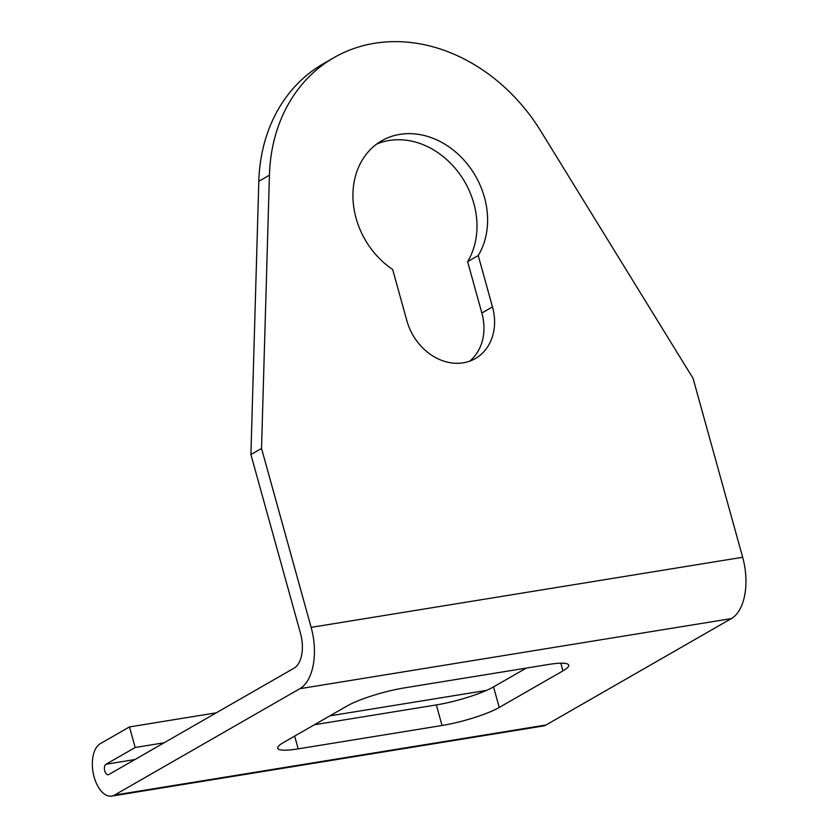 <?xml version="1.0" encoding="UTF-8"?>
<svg xmlns="http://www.w3.org/2000/svg" width="838" height="838" viewBox="0 0 838 838"><rect width="100%" height="100%" fill="white"/><g stroke="black" fill="none" stroke-linecap="round" stroke-linejoin="round"><path stroke-width="1.26" d="M478.236 255.538L492.482 306.928A51.516 42.487 60.1 0 1 475.345 358.559A51.516 42.487 60.1 0 1 406.901 320.839L392.645 269.448A77.285 63.73 60.1 0 1 356.077 218.205A77.285 63.73 60.1 0 1 381.782 140.763A77.285 63.73 60.1 0 1 484.458 197.349A77.285 63.73 60.1 0 1 478.236 255.538L467.614 261.645A77.285 63.73 60.1 0 0 473.837 203.445A77.285 63.73 60.1 0 0 376.65 144.115M164.122 742.782L135.18 747.486L105.976 764.246A5.416 2.923 -99.2 0 0 104.614 770.394A5.416 2.923 -99.2 0 0 108.27 774.731A5.416 2.923 -99.2 0 0 108.825 774.532L294.128 668.127A28.136 15.199 -99.2 0 0 300.528 633.476L250.908 454.563L258.816 181.301A173.173 142.806 -119.9 0 1 323.416 63.698L334.037 57.592A173.173 142.806 -119.9 0 1 540.803 131.126L693.057 378.357L742.667 557.27A49.788 26.9 -99.2 0 1 731.365 618.591L546.051 724.996A27.057 14.623 80.8 0 1 543.265 725.991L111.737 796.1A27.057 14.623 -99.2 0 0 114.523 795.094L299.836 688.7A49.788 26.9 -99.2 0 0 311.139 627.369L261.529 448.466L269.427 175.205A173.173 142.806 -119.9 0 1 334.037 57.592M469.762 361.147A51.516 42.487 60.1 0 0 481.86 313.035L467.614 261.645M261.529 448.466L250.908 454.563M526.295 668.085L493.53 686.888L499.239 707.461L562.947 670.871L560.821 663.204M499.239 707.461A43.293 7.259 -15.5 0 1 442.035 725.499L436.336 704.926L314.428 724.734M436.336 704.926A43.293 7.259 164.5 0 0 493.53 686.888M562.947 670.871A43.293 7.259 -15.5 0 0 568.709 665.142A43.293 7.259 -15.5 0 0 548.23 664.524L404.387 687.883A43.293 7.259 -15.5 0 0 347.183 705.921L283.474 742.51A43.293 7.259 -15.5 0 0 277.713 748.24A43.293 7.259 -15.5 0 0 298.192 748.858L442.035 725.499M135.18 747.486L129.471 726.923L100.267 743.683A27.057 14.623 -99.2 0 0 93.479 774.396A27.057 14.623 -99.2 0 0 111.737 796.1M486.428 690.418L329.91 715.851M216.319 712.813L129.471 726.923M311.139 627.369L742.667 557.27M114.523 795.094L546.051 724.996M299.836 688.7L731.365 618.591M269.427 175.205L258.816 181.301M492.482 306.928L481.86 313.035M105.976 764.246L134.918 759.542M294.651 736.089L298.192 748.858"/></g></svg>
